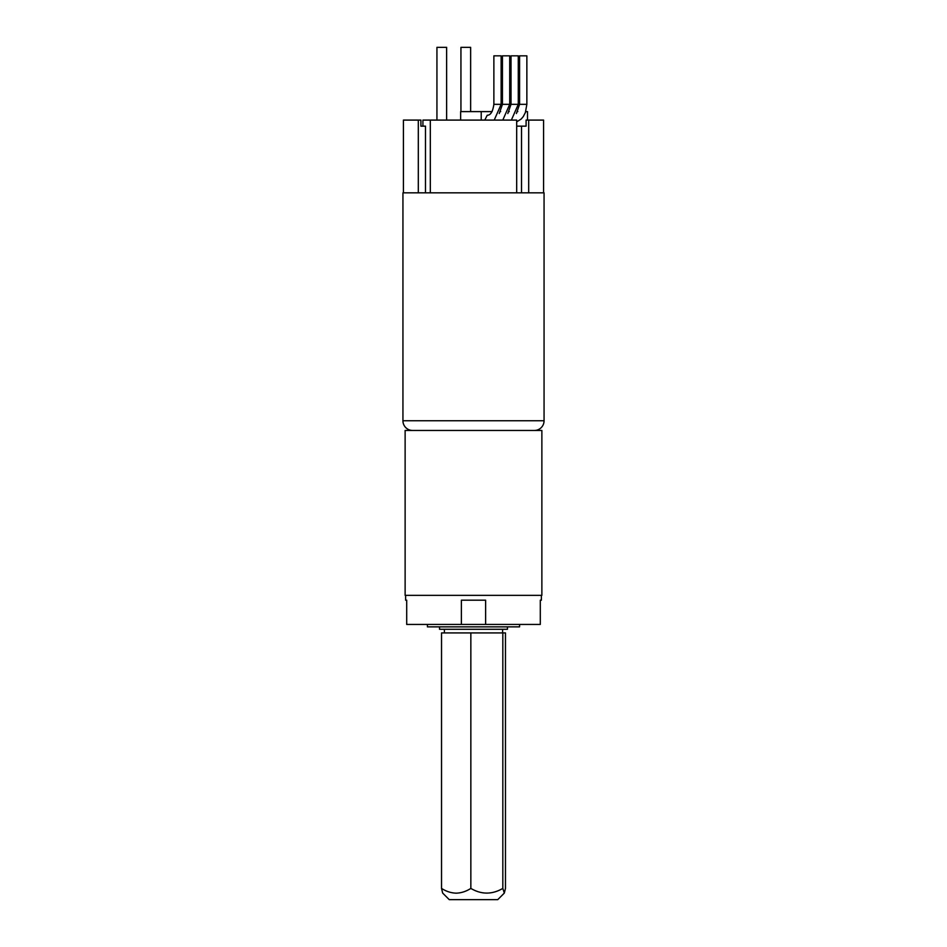 <?xml version="1.0" encoding="UTF-8"?>
<svg xmlns="http://www.w3.org/2000/svg" width="947" height="947" viewBox="0 0 947 947"><rect width="100%" height="100%" fill="white"/><g stroke="black" fill="none" stroke-linecap="round" stroke-linejoin="round"><path stroke-width="1.42" d="M502.597 632.927L502.597 629.282M444.403 632.927L444.403 629.282M427.428 624.44L427.428 626.855L519.572 626.855L519.572 624.44M485.622 624.44L461.378 624.44L461.378 600.185L485.622 600.185L485.622 624.44L540.299 624.44L540.299 600.185L541.388 600.185L540.299 600.185M405.612 600.185L406.701 600.185L405.612 600.185L405.612 595.343M406.701 600.185L406.701 624.44L461.378 624.44M541.388 600.185L541.388 595.343M405.127 595.343L541.873 595.343L541.873 430.459L405.127 430.459L405.127 595.343M412.643 430.459A9.695 9.695 0 0 1 402.937 420.752L402.937 192.833L544.063 192.833L544.063 420.752A9.695 9.695 0 0 1 534.357 430.459M516.683 192.833L516.683 120.091L422.918 120.091L422.918 126.152M543.578 192.833L543.578 120.091L526.094 120.091L526.094 126.152L516.683 126.152M418.314 192.833L418.314 120.091L420.906 120.091L420.906 126.152L425.487 126.152L425.487 192.833M418.314 120.091L403.422 120.091L403.422 192.833M521.513 192.833L521.513 126.152M528.686 120.091L528.686 192.833M430.317 120.091L430.317 192.833M470.635 111.604L470.635 47.35L460.94 47.35L460.94 111.604M439.55 626.855L439.55 629.282L507.45 629.282L507.45 626.855M519.583 104.336L526.863 104.336L526.863 55.837L519.583 55.837L519.583 104.336L516.399 113.533M511.013 104.336L518.281 104.336L518.281 55.837L511.013 55.837L511.013 104.336L507.829 113.533M502.443 104.336L509.711 104.336L509.711 55.837L502.443 55.837L502.443 104.336L499.258 113.533M493.872 104.336L501.141 104.336L501.141 55.837L493.872 55.837L493.872 104.336C492.831 111.651 490.617 115.285 487.22 115.238L484.793 120.091M481.218 120.091L481.218 111.604L492.097 111.604M460.644 120.091L460.644 111.604L481.218 111.604M527.503 120.091L527.503 111.604L525.715 111.604M499.992 111.604L500.667 111.604M508.575 111.604L509.237 111.604M517.145 111.604L517.82 111.604M446.629 120.091L446.629 47.35L436.934 47.35L436.934 120.091M504.325 893.08L497.743 899.65L449.257 899.65L442.675 893.08L441.527 888.416C446.262 891.435 451.151 893.021 456.194 893.163C461.236 893.021 466.125 891.435 470.848 888.416C481.419 894.643 492.085 894.643 502.821 888.416L504.313 893.08L505.473 888.416L505.473 632.927L502.821 632.927L502.821 888.416M441.527 888.416L441.527 632.927L502.821 632.927M470.848 632.927L470.848 888.416M402.937 420.752L544.063 420.752M526.863 104.336L525.384 112.527L523.289 116.564L521.17 119.05L516.683 121.855M518.281 104.336L511.368 120.091M509.711 104.336L502.798 120.091M501.141 104.336L494.216 120.091"/></g></svg>
